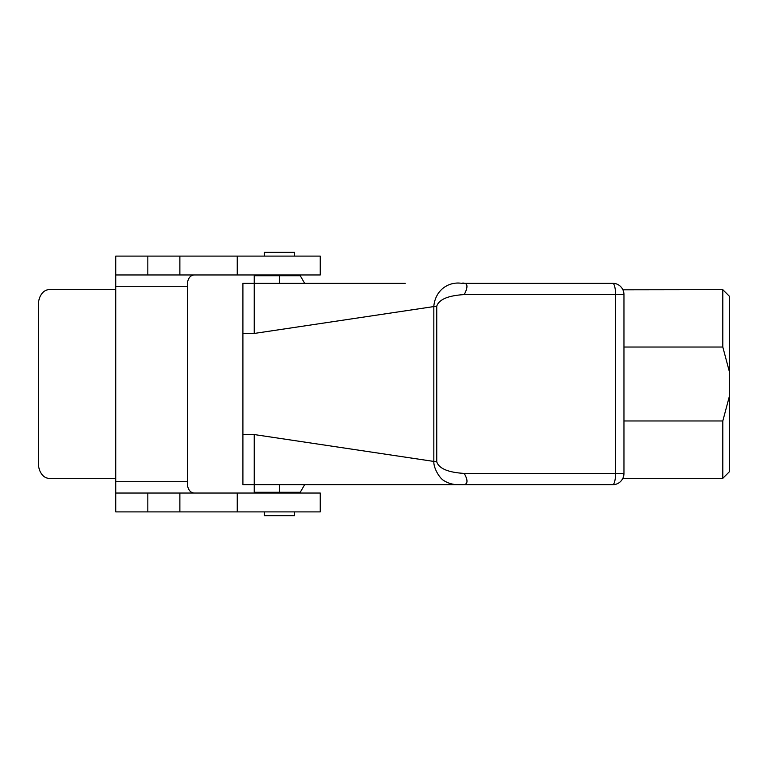 <?xml version="1.0" encoding="UTF-8"?>
<svg xmlns="http://www.w3.org/2000/svg" width="768" height="768" viewBox="0 0 768 768"><rect width="100%" height="100%" fill="white"/><g stroke="black" fill="none" stroke-linecap="round" stroke-linejoin="round"><path stroke-width="1.15" d="M237.245 511.901L320.246 511.901L320.246 493.037L179.875 493.037L179.875 511.901L237.245 511.901L237.245 493.037M179.875 493.037L115.766 493.037L115.766 511.901L115.766 500.582M194.995 274.963C191.059 274.829 188.544 277.344 187.45 282.518L187.45 286.282L115.766 286.282L115.766 493.037M187.45 286.282L187.45 485.482C188.554 490.656 191.069 493.171 194.995 493.037M115.766 511.901L179.875 511.901M147.83 493.037L147.83 511.901M115.766 289.68L49.075 289.68A15.091 10.675 -90 0 0 38.4 304.771L38.4 463.229A15.091 10.675 -90 0 0 49.075 478.32L115.766 478.32M179.875 274.963L115.766 274.963L115.766 256.099L320.246 256.099L320.246 274.963L179.875 274.963L179.875 256.099M147.83 274.963L147.83 256.099M115.766 286.282L115.766 274.963M264.413 511.901L264.413 515.674L294.595 515.674L294.595 511.901M264.413 256.099L264.413 252.326L294.595 252.326L294.595 256.099M405.274 283.267L254.227 283.267L254.227 333.446L242.909 333.446L242.909 283.267L254.227 283.267L254.227 275.722L300.259 275.722L304.608 283.267M623.76 475.546L623.962 473.414A11.318 11.318 0 0 1 612.643 484.733L242.909 484.733L242.909 434.554L254.227 434.554L254.227 492.278L300.259 492.278L304.608 484.733M572.342 484.733L561.158 484.733M254.227 434.554L436.762 461.866C439.056 468.605 448.214 472.454 464.246 473.414C468.71 481.488 467.731 485.261 461.318 484.733C454.637 485.05 448.954 483.744 444.259 480.835C440.179 478.992 433.68 468.797 433.834 461.866L433.834 306.134C435.322 290.63 447.859 281.453 461.318 283.267C467.683 282.202 468.653 285.974 464.246 294.586C448.214 295.546 439.056 299.395 436.762 306.134L254.227 333.446M461.318 283.267L612.643 283.267A11.318 11.318 0 0 1 623.962 294.586L623.962 473.414L623.962 420.97L722.813 420.97L729.6 395.472L729.6 471.533L722.813 478.32L722.813 420.97M729.6 372.528L722.813 347.03L722.813 289.68L729.6 296.467L729.6 395.472M612.643 484.733A11.318 2.928 -90 0 0 615.571 473.414L623.962 473.414L623.779 475.459M623.069 477.821L622.848 478.32L722.813 478.32M623.962 347.03L722.813 347.03M623.962 294.586C622.771 288.288 622.771 288.288 623.962 294.586L615.571 294.586A11.318 2.928 -90 0 0 612.643 283.267M722.813 289.68L622.906 289.814M437.76 294.115L437.338 294.826M242.909 484.733L254.227 484.733M242.909 333.446L242.909 434.554M115.766 481.718L187.45 481.718M237.245 274.963L237.245 256.099M279.504 275.722L279.504 283.267M279.504 492.278L279.504 484.733M464.246 473.414L615.571 473.414L615.571 294.586L464.246 294.586M436.762 306.134L436.762 461.866M294.595 493.037L294.595 492.278M264.413 493.037L264.413 492.278M294.595 275.722L294.595 274.963M264.413 275.722L264.413 274.963"/></g></svg>
